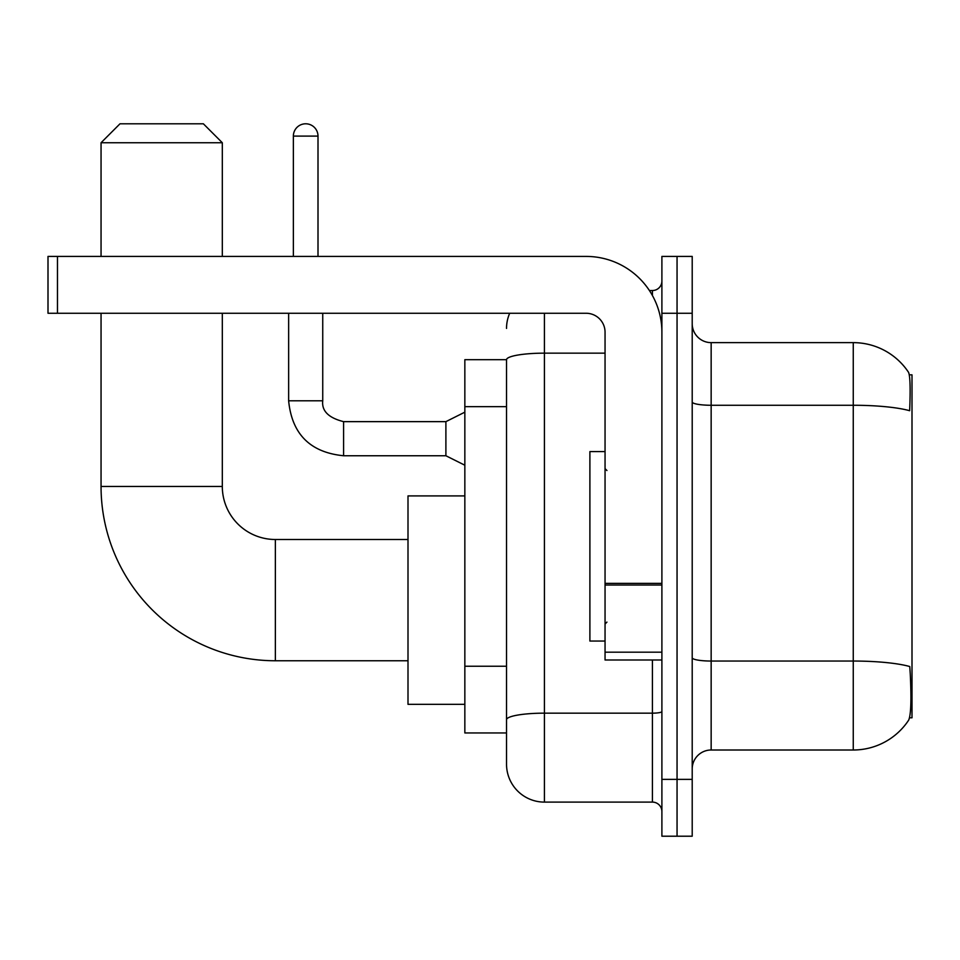 <?xml version="1.0" encoding="UTF-8"?>
<svg xmlns="http://www.w3.org/2000/svg" width="960" height="960" viewBox="0 0 960 960"><rect width="100%" height="100%" fill="white"/><g stroke="black" fill="none" stroke-linecap="round" stroke-linejoin="round"><path stroke-width="1.44" d="M909.552 717.792L912 717.792L912 374.844L909.312 374.844M506.532 359.688L464.844 359.688L464.844 732.948L506.532 732.948L506.532 764.208L506.532 359.688M711.156 750L853.26 750A66.312 66.312 0 0 0 908.712 720.072L908.328 720.636L908.712 720.072C910.98 714.732 911.508 699.444 910.272 674.208L909.78 666.54A66.312 11.52 180 0 0 853.26 661.044L853.26 342.636A66.312 66.312 0 0 1 908.328 372L908.328 372A66.312 66.312 0 0 0 853.26 342.636L711.156 342.636A18.948 18.948 0 0 1 692.208 323.688A18.948 18.948 0 0 0 711.156 342.636L711.156 750A18.948 18.948 0 0 0 692.208 768.948M677.052 779.364L677.052 836.208L692.208 836.208L692.208 779.364L677.052 779.364L677.052 836.208L661.896 836.208L661.896 779.364L677.052 779.364L677.052 313.26L677.052 779.364M661.896 779.364L661.896 256.416L677.052 256.416L677.052 313.26L677.052 256.416L692.208 256.416L692.208 779.364M692.208 401.976A18.948 3.288 0 0 0 711.156 405.264L853.26 405.264A66.312 11.52 180 0 1 909.648 410.712C910.548 388.884 910.188 376.092 908.556 372.348A66.312 66.312 0 0 0 853.26 342.636A66.312 66.312 0 0 1 908.556 372.348M544.416 313.26L544.416 802.104L652.416 802.104L652.416 660M649.404 290.532L652.416 290.532A9.468 9.468 0 0 0 661.896 281.052M506.532 743.364L506.532 726.312M661.896 811.584A9.468 9.468 0 0 0 652.416 802.104M506.532 328.416A37.896 37.896 0 0 1 509.688 313.26M544.416 802.104A37.896 37.896 0 0 1 506.532 764.208M605.052 451.584L589.896 451.584L589.896 641.052L605.052 641.052M408 660.756L275.364 660.756A174.312 174.312 0 0 1 101.052 486.444L101.052 313.26M275.364 660.756L275.364 539.496A53.052 53.052 0 0 1 222.312 486.444L222.312 313.26M120 123.792L203.364 123.792L222.312 142.74L101.052 142.74L120 123.792M222.312 256.416L222.312 142.74M101.052 256.416L101.052 142.74M464.844 495.912L408 495.912L408 704.34L464.844 704.34M661.896 660L605.052 660L605.052 583.38L661.896 583.38M661.896 332.208A75.792 75.792 0 0 0 586.104 256.416L57.468 256.416L57.468 313.26L586.104 313.26A18.948 18.948 0 0 1 605.052 332.208L605.052 583.38M57.468 313.26L48 313.26L48 256.416L57.468 256.416M293.364 256.416L293.364 136.104A12.312 12.312 0 0 1 305.688 123.792A12.312 12.312 0 0 1 318 136.104L318 256.416M464.844 465.216L445.896 455.748L445.896 421.644L464.844 412.164M288.636 313.26L288.636 400.8L322.74 400.8L322.74 313.26M506.532 406.656L464.844 406.656M506.532 666.24L464.844 666.24M853.26 750L853.26 661.044L711.156 661.044A18.948 3.288 0 0 1 692.208 657.756M692.208 313.26L661.896 313.26M661.896 711.504A9.468 1.644 0 0 1 652.416 713.16L544.416 713.16A37.896 6.576 180 0 0 506.532 719.736M506.532 359.736A37.896 6.576 180 0 1 544.416 353.16L605.052 353.16M652.416 295.524L652.416 290.532M101.052 486.444L222.312 486.444M661.896 585.024L605.052 585.024M605.052 652.176L661.896 652.176M445.896 455.748L343.584 455.748C310.248 452.448 291.924 434.136 288.636 400.8C291.924 434.136 310.248 452.448 343.584 455.748C310.248 452.448 291.924 434.136 288.636 400.8C291.924 434.136 310.248 452.448 343.584 455.748C310.248 452.448 291.924 434.136 288.636 400.8C291.924 434.136 310.248 452.448 343.584 455.748C310.248 452.448 291.924 434.136 288.636 400.8C291.924 434.136 310.248 452.448 343.584 455.748C310.248 452.448 291.924 434.136 288.636 400.8C291.924 434.136 310.248 452.448 343.584 455.748C310.248 452.448 291.924 434.136 288.636 400.8C291.924 434.136 310.248 452.448 343.584 455.748C310.248 452.448 291.924 434.136 288.636 400.8C291.924 434.136 310.248 452.448 343.584 455.748C310.248 452.448 291.924 434.136 288.636 400.8C291.924 434.136 310.248 452.448 343.584 455.748L343.584 421.68M293.364 136.104L318 136.104M606.948 470.532L605.052 468.636M606.948 622.104L605.052 624M408 539.496L275.364 539.496M322.74 400.8C321.588 410.904 328.536 417.852 343.584 421.644C328.536 417.852 321.588 410.904 322.74 400.8C321.588 410.904 328.536 417.852 343.584 421.644C328.536 417.852 321.588 410.904 322.74 400.8C321.588 410.904 328.536 417.852 343.584 421.644C328.536 417.852 321.588 410.904 322.74 400.8C321.588 410.904 328.536 417.852 343.584 421.644C328.536 417.852 321.588 410.904 322.74 400.8C321.588 410.904 328.536 417.852 343.584 421.644C328.536 417.852 321.588 410.904 322.74 400.8C321.588 410.904 328.536 417.852 343.584 421.644C328.536 417.852 321.588 410.904 322.74 400.8C321.588 410.904 328.536 417.852 343.584 421.644C328.536 417.852 321.588 410.904 322.74 400.8C321.588 410.904 328.536 417.852 343.584 421.644C328.536 417.852 321.588 410.904 322.74 400.8C321.588 410.904 328.536 417.852 343.584 421.644L445.896 421.644M288.636 400.8C291.924 434.136 310.248 452.448 343.584 455.748"/></g></svg>
